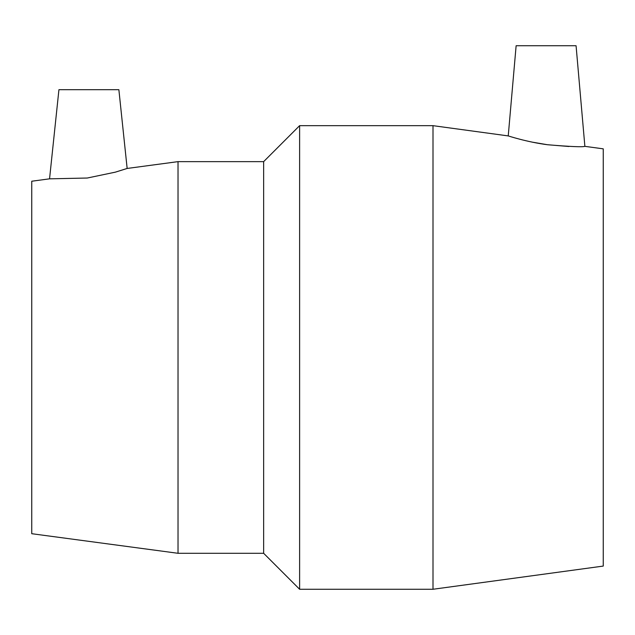 <?xml version="1.0" encoding="UTF-8"?>
<svg xmlns="http://www.w3.org/2000/svg" width="635" height="635" viewBox="0 0 635 635"><rect width="100%" height="100%" fill="white"/><g stroke="black" fill="none" stroke-linecap="round" stroke-linejoin="round"><path stroke-width="0.95" d="M432.999 589.264L603.25 566.079L603.25 148.844L584.875 146.344L576.072 45.736L516.128 45.736L508.238 135.914L432.999 125.666L432.999 589.264L299.617 589.264L299.617 125.666L432.999 125.666M532.162 142.121L547.489 144.732C570.278 146.645 582.739 147.185 584.875 146.344C582.739 147.185 570.278 146.645 547.489 144.732C526.661 142.026 507.794 135.755 508.238 135.914C507.794 135.755 526.661 142.026 547.489 144.732L568.92 146.494M127.151 168.45L118.872 89.702L58.928 89.702L49.554 178.832L87.241 178.03L115.372 172.148L127.151 168.45L178.022 161.639L263.644 161.639L263.644 553.291L299.617 589.264M178.022 161.639L178.022 553.291L263.644 553.291M263.644 161.639L299.617 125.666M49.554 178.832L31.75 181.221L31.75 533.71L178.022 553.291"/></g></svg>
